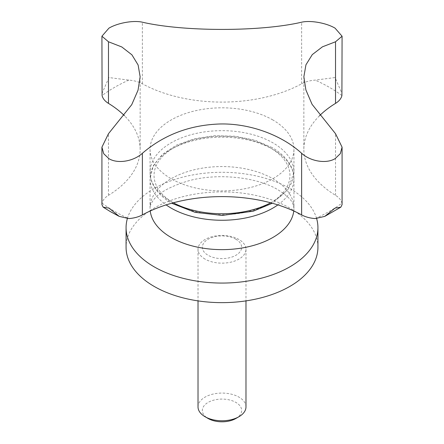 <?xml version="1.0" encoding="UTF-8"?>
<svg xmlns="http://www.w3.org/2000/svg" width="444" height="444" viewBox="0 0 444 444"><rect width="100%" height="100%" fill="white"/><g stroke="black" fill="none" stroke-linecap="round" stroke-linejoin="round"><path stroke-width="0.33" stroke-dasharray="2.22 1.67" d="M101.92 204.645L102.092 203.18A23.982 13.847 180 0 1 108.469 195.321A115.917 66.922 0 0 0 140.149 149.351A115.917 66.922 0 0 0 124.481 115.751M272.877 119.98A71.95 41.542 0 0 0 194.466 110.972A71.95 41.542 0 0 0 150.05 149.351A71.95 41.542 0 0 0 171.123 178.721A71.95 41.542 0 0 0 249.534 187.729A71.95 41.542 0 0 0 293.95 149.351A71.95 41.542 0 0 0 272.877 119.98M270.052 147.719A67.954 39.233 0 0 0 173.948 147.719A67.954 39.233 0 0 0 173.948 203.202A67.954 39.233 0 0 0 270.052 203.202A67.954 39.233 0 0 0 270.052 147.719M316.639 218.603A95.932 55.383 0 0 0 289.832 188.517A95.932 55.383 0 0 0 192.696 174.942A95.932 55.383 0 0 0 127.361 218.603M317.932 247.264A95.932 55.383 0 0 0 289.832 208.097A95.932 55.383 0 0 0 185.287 196.093A95.932 55.383 0 0 0 126.068 247.264M101.92 93.678L108.941 77.55L128.766 80.12A23.982 13.847 180 0 1 142.374 83.805A115.917 66.922 0 0 0 301.626 83.805A23.982 13.847 180 0 1 315.234 80.12L335.059 77.55L342.08 93.678M245.982 406.92A23.982 13.847 0 0 0 238.961 397.13A23.982 13.847 0 0 0 212.82 394.128A23.982 13.847 0 0 0 198.018 406.92M205.039 259.091A23.982 13.847 180 0 1 198.018 249.3A23.982 13.847 180 0 1 212.82 236.508A23.982 13.847 180 0 1 238.961 239.51A23.982 13.847 180 0 1 245.982 249.3A23.982 13.847 180 0 1 231.18 262.093A23.982 13.847 180 0 1 205.039 259.091M235.908 418.476A19.664 11.355 0 0 0 235.908 402.419A19.664 11.355 0 0 0 208.092 402.419A19.664 11.355 0 0 0 208.092 418.476M235.897 239.238A19.653 11.35 0 0 0 208.103 239.238A19.653 11.35 0 0 0 208.103 255.283A19.653 11.35 0 0 0 235.897 255.283A19.653 11.35 0 0 0 235.897 239.238M319.519 115.751A115.917 66.922 0 0 0 303.851 149.351A115.917 66.922 0 0 0 335.531 195.321A23.982 13.847 180 0 1 341.908 203.18L342.08 204.645M102.092 203.18A151.892 87.696 0 0 0 114.596 211.361A151.892 87.696 0 0 0 128.766 218.581M270.668 202.791A71.95 41.542 0 0 0 293.95 172.194A71.95 41.542 0 0 0 272.877 142.824A71.95 41.542 0 0 0 194.466 133.822A71.95 41.542 0 0 0 150.05 172.194A71.95 41.542 0 0 0 171.123 201.57A71.95 41.542 0 0 0 173.332 202.791M277.872 204.895A71.95 41.542 0 0 0 293.95 178.721A71.95 41.542 0 0 0 272.877 149.351A71.95 41.542 0 0 0 194.466 140.348A71.95 41.542 0 0 0 150.05 178.721A71.95 41.542 0 0 0 166.128 204.895M293.778 210.983A71.95 41.542 0 0 0 293.95 208.097A71.95 41.542 0 0 0 272.877 178.727A71.95 41.542 0 0 0 194.466 169.719A71.95 41.542 0 0 0 150.05 208.097A71.95 41.542 0 0 0 150.222 210.983M341.908 95.521A151.892 87.696 0 0 0 329.404 87.34A151.892 87.696 0 0 0 315.234 80.12M108.469 195.321L108.469 133.716M335.531 195.321L335.531 133.716M301.626 83.805L301.626 22.2M142.374 83.805L142.374 22.2M315.234 218.581A151.892 87.696 0 0 0 341.908 203.18M128.766 80.12A151.892 87.696 0 0 0 102.092 95.521M150.05 149.351L150.05 172.194C150.072 177.101 151.365 181.824 153.94 186.363C157.77 192.996 163.775 198.673 171.95 203.396M272.05 147.519L255.134 140.282L235.448 136.247L214.635 135.72L194.444 138.744L176.557 145.083L162.437 154.296L153.274 165.79L150.05 178.721L150.05 208.097C150.433 206.271 149.389 206.443 152.841 200.904C157.909 193.14 169.908 186.424 188.844 180.758C218.021 172.672 257.459 177.245 277.844 189.705C286.452 195.149 291.469 199.856 292.89 203.818L293.95 208.097L293.95 178.721C293.928 173.82 292.635 169.097 290.06 164.558C286.23 157.92 280.225 152.242 272.05 147.519M198.018 249.3L198.018 300.888M245.982 249.3L245.982 300.888M303.851 76.768L303.851 149.351M140.149 76.768L140.149 149.351M293.95 149.351L293.95 172.194L288.2 189.299L272.316 203.241"/><path stroke-width="0.67" d="M108.941 158.691C117.938 164.158 133.738 161.216 142.374 153.291C162.981 135.614 187.451 125.907 215.79 124.176C246.57 122.161 280.553 134.06 301.626 153.291C310.339 161.305 326.14 164.091 335.059 158.691L340.293 153.696L342.08 147.18L335.531 133.716L312.077 104.34L305.883 89.921L303.857 76.768L305.949 64.807L312.276 54.612L322.444 46.82L335.531 41.775L342.08 36.219L335.059 28.15C326.063 22.811 310.262 20.169 301.626 22.2C260.079 31.901 183.411 31.735 142.374 22.2C133.661 20.141 117.86 22.866 108.941 28.15L101.92 36.219L108.469 41.775L121.795 46.953L131.924 54.834L138.117 65.002L140.143 76.768L138.051 90.16L131.724 104.701L108.469 133.716L101.92 147.18L103.735 153.741L108.941 158.691M342.08 147.18L342.08 204.645L340.831 207.165L335.059 208.097L324.797 216.372L315.234 218.581A23.982 13.847 180 0 1 301.626 214.896A115.917 66.922 0 0 0 142.374 214.896A23.982 13.847 180 0 1 128.766 218.581L119.203 216.372L108.941 208.097L103.169 207.165L101.92 204.645L101.92 147.18M127.361 218.603A95.932 55.383 0 0 0 126.068 227.678A95.932 55.383 0 0 0 154.168 266.844A95.932 55.383 0 0 0 258.713 278.849A95.932 55.383 0 0 0 317.932 227.678A95.932 55.383 0 0 0 316.639 218.603M126.068 227.678L126.068 247.264A95.932 55.383 0 0 0 154.168 286.424A95.932 55.383 0 0 0 258.713 298.429A95.932 55.383 0 0 0 317.932 247.264L317.932 227.678M198.018 300.888L198.018 406.92A23.982 13.847 0 0 0 205.039 416.711L208.092 418.476A19.664 11.355 0 0 0 235.908 418.476L238.961 416.711A23.982 13.847 0 0 0 245.982 406.92L245.982 300.888M208.092 418.476L205.039 416.711A23.982 13.847 0 0 0 238.961 416.711M342.08 36.219L341.908 95.521A23.982 13.847 180 0 1 335.531 103.38A115.917 66.922 0 0 0 319.519 115.751M124.481 115.751A115.917 66.922 0 0 0 108.469 103.38A23.982 13.847 180 0 1 102.092 95.521L101.92 36.219M166.128 204.895A71.95 41.542 0 0 0 171.123 208.097A71.95 41.542 0 0 0 277.872 204.895M150.222 210.983A71.95 41.542 0 0 0 171.123 237.468A71.95 41.542 0 0 0 247.208 247.003A71.95 41.542 0 0 0 293.778 210.983M142.374 214.896L142.374 153.291M301.626 214.896L301.626 153.291M335.531 103.38L335.531 41.775M108.469 103.38L108.469 41.775M173.332 202.791A71.95 41.542 0 0 0 270.668 202.791M119.203 216.372L110.6 211.755L103.169 207.165M272.316 203.241L253.247 211.2L222.272 215.423L195.138 212.349L171.684 203.241M324.797 216.372L340.831 207.165"/></g></svg>
